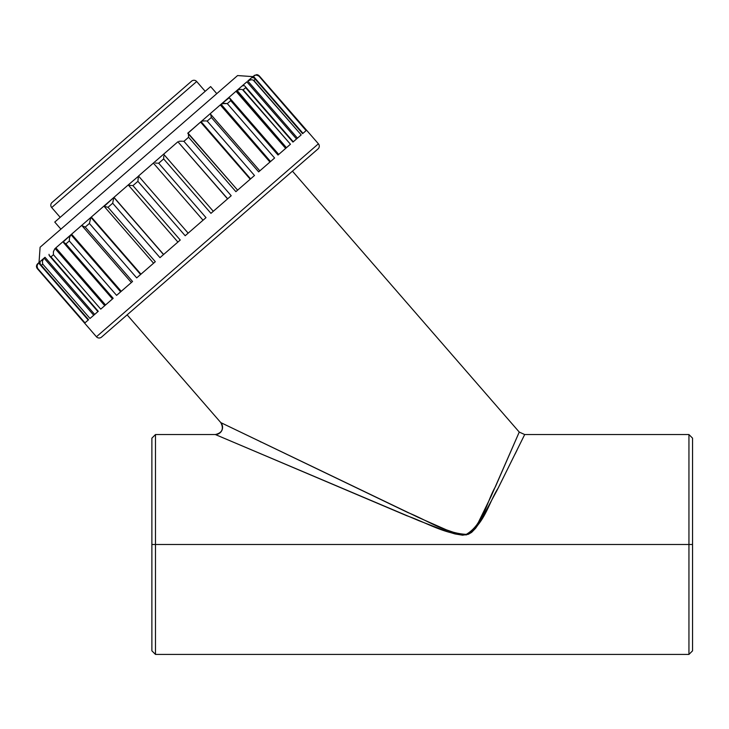 <?xml version="1.0" encoding="UTF-8"?>
<svg xmlns="http://www.w3.org/2000/svg" width="729" height="729" viewBox="0 0 729 729"><rect width="100%" height="100%" fill="white"/><g stroke="black" fill="none" stroke-linecap="round" stroke-linejoin="round"><path stroke-width="1.09" d="M155.487 654.423L151.878 650.824L151.878 544.49L151.878 650.824L151.878 544.49L155.487 544.49L155.487 654.423L155.487 544.49L155.487 654.423L688.941 654.423L688.941 544.49L155.487 544.49L155.487 434.548L151.878 438.156L151.878 544.49L151.878 438.156L151.878 544.49L155.487 544.49L155.487 434.548L155.487 544.49L688.941 544.49L688.941 434.548L688.941 544.49L692.55 544.49L692.55 438.156L692.55 544.49L692.55 438.156L688.941 434.548L524.689 434.548L519.248 432.069L292.438 171.16L519.248 432.069L495.41 486.753C486.945 501.069 483.555 524.115 466.296 534.366C445.647 533.327 427.158 520.233 408.112 512.651L220.805 422.61L418.464 517.49L446.385 529.828L457.229 533.592L462.879 534.576L466.706 534.275L470.205 532.699L474.242 528.716L478.361 522.411L491.136 496.276L519.248 432.069M37.006 268.217L96.428 336.771A3.609 3.609 0 0 0 101.513 337.126L318.054 148.889A3.609 3.609 0 0 0 318.409 143.804L96.428 336.771A3.609 3.609 0 0 0 101.513 337.126L318.054 148.889A3.609 3.609 0 0 0 318.409 143.804L259.223 75.862L306.226 130.518L302.608 133.662L255.314 79.251L253.892 80.491L301.186 134.901L292.93 142.073L245.637 87.662L243.158 89.822L290.452 144.233L278.013 155.04L230.719 100.638L227.302 103.6L274.596 158.011L258.649 171.88L211.355 117.469L207.2 121.078L254.494 175.489L235.886 191.663L188.592 137.262L183.918 141.317L231.211 195.727L210.945 213.342L163.651 158.931L158.712 163.223L206.006 217.634L185.184 235.74L137.89 181.33L132.951 185.622L180.245 240.032L159.979 257.647L112.685 203.236L108.01 207.3L155.313 261.702L136.697 277.886L89.403 223.475L85.247 227.093L132.541 281.494L116.594 295.363L69.301 240.953L65.883 243.923L113.177 298.325L100.748 309.142L53.445 254.731L50.966 256.89L98.26 311.301L90.013 318.473L42.71 264.062L41.289 265.301L88.583 319.712L84.965 322.856L37.379 268.7L96.428 336.771L318.409 143.804L259.141 75.761L306.517 130.263L259.141 75.761L257.036 74.613L254.202 75.451M51.686 207.555L196.675 81.511A3.609 3.609 0 0 0 191.59 81.156L52.041 202.471A3.609 3.609 0 0 0 51.686 207.555L60.197 217.342L51.686 207.555A3.609 3.609 0 0 1 52.041 202.471L191.59 81.156A3.609 3.609 0 0 1 196.675 81.511L51.686 207.555M155.487 434.548L215.365 434.548L418.929 520.716L447.633 531.714L455.014 533.938L462.605 535.195L468.319 534.311L471.645 532.361L475.6 528.288L479.892 522.092L496.95 490.48L524.689 434.557L498.18 488.056C488.922 502.126 484.657 524.47 466.414 534.886C445.036 534.512 426.265 522.447 406.755 515.713L215.365 434.548A7.208 7.208 114.5 0 0 220.805 422.61L127.128 314.855L220.805 422.61A7.208 7.208 -65.5 0 1 215.365 434.548L215.365 434.548C222.199 432.862 224.013 428.88 220.805 422.61L220.805 422.61M205.186 91.307L196.675 81.511L205.186 91.307M216.777 93.649L210.635 86.578L54.757 222.072L60.908 229.152L54.757 222.072L56.251 220.769L210.635 86.578L216.777 93.649M258.285 75.051L258.932 76.108L256.608 75.051L255.095 75.178L251.013 78.213L255.095 75.178L257.291 75.178L258.932 76.108L306.116 130.609M253.127 77.52L254.795 78.459L302.608 133.662L306.226 130.518M244.853 86.077L293.268 141.781L244.853 86.077M243.486 85.375L244.297 85.612L242.165 85.904L237.025 90.378L242.165 85.904M259.141 171.452L274.596 158.011L227.302 103.6L222.381 103.609L220.286 104.921L269.949 162.048L220.286 104.921L209.487 114.316L220.887 104.411L270.541 161.537L221.069 104.247L236.005 91.271L228.131 98.114L229.845 98.224L278.715 154.43L229.845 98.224L230.719 100.62M210.599 114.225L259.825 170.85L210.599 114.225L211.355 117.451L210.599 114.225M209.66 114.161L201.067 121.634L209.66 114.161M188.128 133.225L237.618 190.16L187.754 133.207L200.566 122.071L188.018 133.143M163.66 154.211L213.287 211.301L163.66 154.211M138.501 176.026L188.155 233.152L138.501 176.026L153.372 163.096L138.501 176.026M113.97 197.349L163.624 254.476L113.97 197.349L128.277 184.911L113.852 197.45L163.515 254.576L113.97 197.349M40.095 247.24L237.59 75.561L252.845 76.627L237.59 75.561L138.838 161.401L40.095 247.24L39.029 262.495M241.91 86.131L246.858 81.83L241.91 86.131M163.542 154.256L177.903 141.772L163.542 154.256M91.307 217.051L104.119 205.915L91.307 217.051L140.961 274.177L91.307 217.051L90.943 217.37L140.597 274.496L90.943 217.37L91.307 217.051M71.588 234.191L82.213 224.951L71.588 234.191L121.242 291.318L71.588 234.191L70.986 234.711L120.65 291.837L70.986 234.711L71.588 234.191M55.869 247.851L63.961 240.816L55.869 247.851L105.532 304.977L55.869 247.851L55.085 248.534L104.739 305.661L55.085 248.534L55.869 247.851M39.603 261.993L40.86 260.9L39.603 261.993L39.94 262.385L39.603 261.993L38.555 262.905L88.209 320.031L38.555 262.905L39.603 261.993M688.941 654.423L692.55 650.824L692.55 544.49L688.941 544.49L688.941 434.548M227.676 198.798L177.903 141.772L227.566 198.899M293.186 141.854L300.949 135.102M296.521 138.957L246.858 81.83L296.521 138.957L293.268 141.781M278.533 154.594L290.106 144.533M285.659 148.397L236.005 91.271L285.659 148.397L278.715 154.43M270.541 161.537L274.159 158.393M269.949 162.048L259.825 170.85M236.588 191.053L253.974 175.935M250.229 179.197L200.566 122.071L250.229 179.197M211.866 212.54L230.656 196.21M185.749 235.248L205.432 218.135M138.428 176.227L128.277 184.911L138.428 176.218M153.382 163.086L163.597 154.202L153.372 163.096L203.036 220.222L153.372 163.096M160.544 257.164L179.689 240.515M137.216 277.439L154.803 262.148M117.032 294.981L132.113 281.877M82.14 225.89L131.366 282.515L121.242 291.318M101.094 308.841L112.84 298.626M63.614 242.73L112.476 298.936L105.532 304.977M85.074 322.765L88.583 319.712L41.289 265.301L42.71 264.062L90.013 318.473L98.041 311.493M45.016 257.291L94.679 314.418L45.016 257.291L44.068 258.112L93.731 315.238L44.068 258.112L45.016 257.291M88.583 319.712L40.569 264.673M261.028 442.056L260.417 441.765M37.671 263.67L36.714 265.01L37.671 263.67M40.86 260.9L44.068 258.112L40.86 260.9M63.742 241.007L70.986 234.711L63.268 241.91M82.213 224.951L90.943 217.37L82.213 224.951M155.313 261.702L108.01 207.3L104.174 206.362L113.852 197.45L104.119 205.915M128.331 184.865L129.762 185.312L128.623 185.111M200.931 121.752L200.566 122.071L201.067 121.634L250.594 178.878L200.931 121.752M236.788 90.578L236.005 91.271L237.025 90.378L286.451 147.705L236.788 90.578M247.805 81.01L251.013 78.213L247.805 81.01L297.459 138.136L247.805 81.01M302.982 133.334L253.318 76.208L302.982 133.334M36.45 266.431L36.714 265.01L36.723 267.68L36.45 266.431M37.379 268.7L37.033 265.274L38.273 263.151L36.942 266.003L37.671 268.445L84.965 322.856M39.922 263.415L40.004 262.158L40.277 264.272M42.71 264.062L42.355 261.292L43.813 258.339L42.355 261.292L42.71 264.062M98.26 311.301L49.144 255.341M49.873 256.243L49.162 255.378L50.966 256.89L53.445 254.731L53.399 251.696L54.848 248.735L53.399 251.696L53.445 254.731L100.748 309.142M49.016 254.321L49.162 255.378M113.177 298.325L65.883 243.923L63.268 241.928M63.66 242.775L65.883 243.923L69.301 240.953L69.483 237.718L70.804 234.875L69.483 237.718L69.301 240.953L116.594 295.363M132.541 281.494L85.247 227.093L81.994 225.653M82.641 226.282L85.247 227.093L89.403 223.475L90.806 217.479L89.403 223.475L136.697 277.886M104.174 206.362L108.01 207.3L112.685 203.236L113.779 197.513L112.685 203.236L159.979 257.647M131.275 185.485L129.762 185.312L131.275 185.485M180.245 240.032L132.951 185.622L132.104 185.558L132.951 185.622L137.89 181.33L138.355 176.655L137.89 181.33L185.184 235.74M155.368 163.059L156.999 163.132L155.368 163.059M157.856 163.178L158.712 163.223L157.856 163.178M206.006 217.634L158.712 163.223L163.651 158.931L163.788 155.96L163.651 158.931L210.945 213.342M178.997 141.326L180.51 141.207L178.997 141.326M182.204 141.216L180.51 141.207L182.204 141.216M231.211 195.727L183.918 141.317L183.07 141.253L183.918 141.317L188.592 137.262L188.392 133.844L188.592 137.262L235.886 191.663M202.197 121.16L203.828 120.932L202.197 121.16M205.542 120.923L203.828 120.932L205.542 120.923M250.594 178.878L254.494 175.489L207.2 121.078L206.389 120.987L207.2 121.078L211.355 117.469L258.649 171.88M229.207 97.786L221.069 104.247L224.076 103.336L227.302 103.6L230.719 100.638L229.845 98.224M230.719 100.638L278.013 155.04M238.465 89.631L237.025 90.378L240.151 89.357L238.465 89.631M241.755 89.448L240.151 89.357L241.755 89.448M290.452 144.233L242.484 89.603L243.158 89.822L245.637 87.662L292.93 142.073M249.564 79.98L248.06 80.782L251.195 79.753L249.564 79.98M252.662 79.962L251.195 79.753L252.662 79.962M301.186 134.901L253.309 80.19L253.892 80.491L255.314 79.251L302.608 133.662M255.305 79.242L254.066 77.848L252.106 77.602M302.708 133.58L255.314 79.251M515.075 454.103L517.116 449.966M692.55 544.49L692.55 650.824L692.55 544.49M688.941 544.49L688.941 654.423L688.941 544.49M37.297 268.6L84.673 323.111M49.508 255.888L97.923 311.593M104.092 206.28L153.573 263.215M128.268 184.975L177.903 242.064"/></g></svg>
